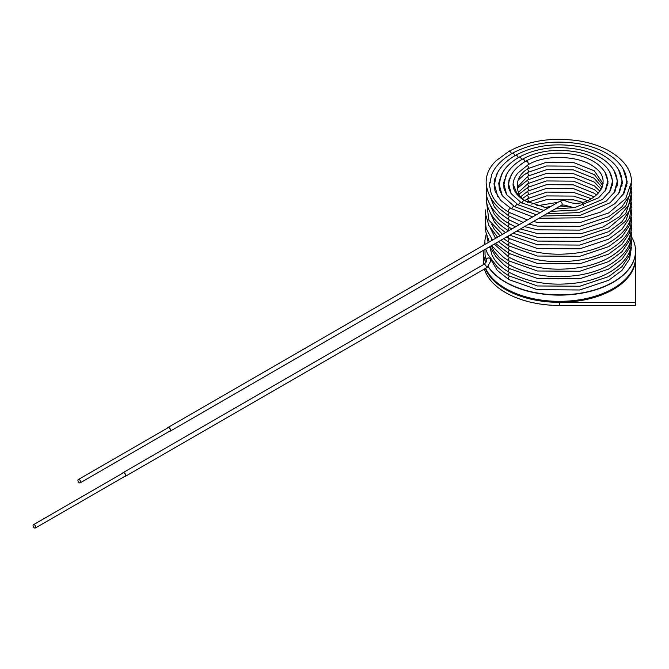 <?xml version="1.0" encoding="UTF-8"?>
<svg xmlns="http://www.w3.org/2000/svg" width="669" height="669" viewBox="0 0 669 669"><rect width="100%" height="100%" fill="white"/><g stroke="black" fill="none" stroke-linecap="round" stroke-linejoin="round"><path stroke-width="1" d="M505.555 282.05A76.149 43.962 180 0 1 488.169 266.513A76.149 43.962 180 0 0 505.555 282.05A76.149 43.962 180 0 0 588.544 291.584A76.149 43.962 180 0 0 635.55 250.967A76.149 43.962 180 0 1 635.55 250.967A76.149 43.962 180 0 1 588.544 291.584A76.149 43.962 180 0 1 505.555 282.05M483.444 264.615A76.149 43.962 180 0 1 483.252 261.495L483.252 258.385A76.149 43.962 180 0 0 483.946 264.322A76.149 43.962 180 0 1 483.252 258.385L483.252 257.389A76.149 43.962 180 0 0 484.164 264.188A76.149 43.962 180 0 1 483.252 257.389L483.252 251.168A76.149 43.962 180 0 0 485.87 262.608A76.149 43.962 180 0 1 483.252 251.168L483.252 250.967A76.149 43.962 180 0 0 485.928 262.524A76.149 43.962 180 0 1 483.252 250.967A76.149 43.962 180 0 1 483.252 250.942L483.252 250.925A76.149 43.962 180 0 1 483.252 250.432M631.477 236.742A76.149 43.962 180 0 1 635.55 250.925A76.149 43.962 180 0 1 588.544 291.542A76.149 43.962 180 0 1 505.555 282.009A76.149 43.962 180 0 1 488.186 266.496M485.945 262.507A76.149 43.962 180 0 1 483.252 250.925M483.93 245.055A76.149 43.962 180 0 1 484.808 242.086M505.555 282.259A76.149 43.962 180 0 1 488.086 266.588A76.149 43.962 180 0 0 505.555 282.259A76.149 43.962 180 0 0 588.544 291.784A76.149 43.962 180 0 0 635.55 251.168A76.149 43.962 180 0 1 588.544 291.784A76.149 43.962 180 0 1 505.555 282.259M505.555 288.473A76.149 43.962 180 0 1 485.644 268.328A76.149 43.962 180 0 0 505.555 288.473A76.149 43.962 180 0 0 588.544 298.006A76.149 43.962 180 0 0 635.55 257.389A76.149 43.962 180 0 1 588.544 298.006A76.149 43.962 180 0 1 505.555 288.473M167.559 428.009A2.158 1.246 60 0 1 167.936 427.499A2.158 1.246 60 0 1 169.014 427.6A2.158 1.246 60 0 1 170.536 430.359A2.158 1.246 60 0 1 170.093 431.229A2.158 1.246 60 0 1 169.458 431.304M509.552 220.118A2.158 1.246 120 0 0 508.499 223.02A2.158 1.246 120 0 0 508.858 223.463C494.567 215.936 486.254 200.09 486.405 193.65L486.48 186.291M500.897 240.246L508.858 245.916A2.158 1.246 -60 0 1 508.591 245.648A2.158 1.246 -60 0 1 509.552 242.563M491.598 245.615L503.448 257.373L508.858 260.877A2.158 1.246 -60 0 1 508.465 259.396A2.158 1.246 -60 0 1 509.552 257.532M509.552 265.016A2.158 1.246 -60 0 0 508.599 268.118A2.158 1.246 -60 0 0 508.858 268.361L504.058 264.891L495.838 256.453L489.758 246.677L491.991 254.989C495.093 261.663 500.721 267.366 508.858 272.099C529.187 283.071 552.837 286.541 579.806 282.494C590.752 280.579 600.369 277.359 608.665 272.827C623.817 264.012 631.427 253.626 631.511 241.676L631.444 239.803M122.686 473.192A2.158 1.246 60 0 1 123.063 472.674A2.158 1.246 60 0 1 124.141 472.782A2.158 1.246 60 0 1 125.555 474.689A2.158 1.246 60 0 1 125.22 476.412A2.158 1.246 60 0 1 124.593 476.487M508.657 230.78A2.158 1.246 -60 0 1 508.49 230.487A2.158 1.246 -60 0 1 509.552 227.602M523.191 222.392L508.858 215.978A2.158 1.246 -60 0 1 508.607 215.744A2.158 1.246 -60 0 1 509.552 212.633M498.171 171.507L494.24 181.148L494.951 190.849L500.546 200.248L511.016 208.502A2.158 1.246 120 0 0 509.352 209.079A2.158 1.246 120 0 0 508.415 211.253A2.158 1.246 120 0 0 508.858 212.24C499.325 206.478 493.371 199.931 490.987 192.597L489.7 186.25L489.733 182.495M33.45 524.713L123.196 472.899A1.907 1.095 60 0 1 124.141 472.991A1.907 1.095 60 0 1 125.488 475.325A1.907 1.095 60 0 1 125.095 476.194L35.357 528.008A1.907 1.095 60 0 1 33.45 526.904A1.907 1.095 60 0 1 33.45 524.713A1.907 1.095 60 0 1 34.403 524.805A1.907 1.095 60 0 1 35.649 526.478A1.907 1.095 60 0 1 35.357 528.008M78.323 479.531L168.061 427.717A1.907 1.095 60 0 1 169.014 427.809A1.907 1.095 60 0 1 170.361 430.142A1.907 1.095 60 0 1 169.968 431.012L80.221 482.826A1.907 1.095 60 0 1 78.323 481.73A1.907 1.095 60 0 1 78.323 479.531A1.907 1.095 60 0 1 79.276 479.623A1.907 1.095 60 0 1 80.514 481.304A1.907 1.095 60 0 1 80.221 482.826M505.555 289.468A76.149 43.962 180 0 1 485.301 268.52A76.149 43.962 180 0 0 559.401 302.346L635.55 302.346L635.55 258.385A76.149 43.962 180 0 1 588.544 299.001A76.149 43.962 180 0 1 505.555 289.468M635.55 302.346L635.55 305.457L559.401 305.457A76.149 43.962 180 0 1 484.389 269.055M167.936 427.499L559.552 201.402A2.158 1.246 60 0 1 561.258 202.03A2.158 1.246 60 0 1 562.152 204.262A2.158 1.246 60 0 1 561.709 205.14L170.093 431.229M559.552 201.402C566.651 198.074 567.312 205.232 581.746 202.791A2.158 0.878 71.6 0 1 583.46 205.4M518.199 180.07L523.718 175.094L527.916 172.368A2.158 1.246 -120 0 0 527.239 169.031M509.552 216.371A2.158 1.246 120 0 0 508.415 218.738A2.158 1.246 120 0 0 508.858 219.725L499.542 212.876L494.215 206.612L490.034 196.41M518.843 194.328L527.916 187.328A2.158 1.246 -120 0 0 527.239 183.992M593.947 196.778L573.442 188.616L546.381 188.432L527.916 194.813A2.158 1.246 -120 0 0 527.239 191.476M509.552 238.825A2.158 1.246 120 0 0 508.415 241.183A2.158 1.246 120 0 0 508.858 242.17L503.573 238.699M509.552 253.785A2.158 1.246 120 0 0 508.415 256.152A2.158 1.246 120 0 0 508.858 257.139L494.257 244.085M509.552 268.754A2.158 1.246 120 0 0 508.415 271.112A2.158 1.246 120 0 0 508.858 272.099M485.736 249.002L487.634 254.019L497.234 266.881L503.657 272.367L508.858 275.845A2.158 1.246 -60 0 1 508.465 274.365A2.158 1.246 -60 0 1 509.552 272.492M490.812 259.413L497.268 270.401L508.858 279.583A2.158 1.246 -60 0 1 508.465 278.112A2.158 1.246 -60 0 1 509.552 276.238M486.271 260.417A2.158 1.731 -18.6 0 1 487.76 258.083A2.158 1.731 -18.6 0 1 490.36 259.037L490.703 261.127L487.3 267.249L485.911 268.177A2.158 1.246 60 0 0 486.355 267.19A2.158 1.246 60 0 0 484.833 264.548A2.158 1.246 60 0 0 483.754 264.439C486.154 262.407 486.99 261.061 486.271 260.417L485.05 255.014L484.975 249.437M509.552 261.27A2.158 1.246 120 0 0 508.415 263.636A2.158 1.246 120 0 0 508.858 264.623C529.187 275.586 552.837 279.057 579.806 275.018C590.752 273.094 600.369 269.875 608.665 265.342C623.817 256.528 631.427 246.142 631.511 234.192L631.444 232.327M631.444 221.096L629.588 232.795L621.919 244.269L608.665 254.12L579.806 263.787L537.466 263.511L508.858 253.392A2.158 1.246 -60 0 1 508.499 252.941A2.158 1.246 -60 0 1 509.552 250.047M587.466 200.524L573.442 196.101L546.381 195.917L527.916 202.297A2.158 1.246 -120 0 0 527.239 198.961M509.552 246.309A2.158 1.246 120 0 0 508.415 248.667A2.158 1.246 120 0 0 508.858 249.654L498.405 241.685M527.239 195.214A2.158 1.246 60 0 1 528.368 197.564A2.158 1.246 60 0 1 527.916 198.559L524.814 200.533M527.239 187.73A2.158 1.246 60 0 1 528.368 190.088A2.158 1.246 60 0 1 527.916 191.075L520.348 196.979M631.444 206.136L629.588 217.835L621.919 229.3L608.665 239.151L579.806 248.826L537.466 248.55L508.858 238.432A2.158 1.246 -60 0 1 508.549 238.097A2.158 1.246 -60 0 1 509.184 235.463M527.239 180.245A2.158 1.246 60 0 1 528.368 182.604A2.158 1.246 60 0 1 527.916 183.59L518.266 192.538M601.13 189.294L594.465 182.194L573.442 173.656L546.381 173.463L527.916 179.852A2.158 1.246 -120 0 0 527.247 176.516M509.544 223.864A2.158 1.246 120 0 0 508.415 226.214A2.158 1.246 120 0 0 508.858 227.201L499.542 220.36L494.215 214.097L490.327 205.283M527.239 172.761A2.166 1.254 60 0 1 528.368 175.119A2.166 1.254 60 0 1 527.925 176.114L518.701 185.748L517.58 189.352M527.239 165.285A2.158 1.246 60 0 1 528.368 167.635A2.158 1.246 60 0 1 527.916 168.621C519.504 173.915 516.083 180.99 517.664 189.871L519.654 196.31M511.442 153.811A2.158 1.246 -120 0 0 510.388 151.838A2.158 1.246 -120 0 0 508.858 151.386L496.189 160.694C489.198 167.392 485.853 174.935 486.162 183.323C487.074 192.68 491.514 201.135 499.492 208.686L508.858 215.978M581.746 202.791C602.493 197.087 610.672 178.297 594.666 167.375C580.55 155.492 545.11 153.929 527.916 164.883A2.158 1.246 -120 0 0 527.916 162.391A2.158 1.246 -120 0 0 525.759 161.145C541.229 152.975 558.791 151.052 578.459 155.384C586.663 157.516 593.311 160.66 598.412 164.833C604.625 170.169 607.695 175.83 607.611 181.809L605.01 191.2M527.916 164.883L517.605 173.288C509.795 183.54 512.103 192.672 524.538 200.692A2.158 1.246 120 0 0 523.007 201.143A2.158 1.246 120 0 0 521.962 203.1M524.956 161.614A2.158 1.246 -120 0 0 523.911 159.64A2.158 1.246 -120 0 0 522.38 159.197C538.043 150.793 556.14 148.401 576.661 152.005C595.042 155.317 611.993 166.581 612.386 181.809L609.509 192.137M511.643 174.325L508.365 182.963L508.733 188.232L511.074 193.592L521.159 202.648A2.158 1.246 120 0 0 519.629 203.092A2.158 1.246 120 0 0 518.575 205.057M521.577 159.665A2.158 1.246 -120 0 0 520.532 157.692A2.158 1.246 -120 0 0 519.002 157.24C536.563 147.874 556.733 145.357 579.505 149.672C590.827 152.214 599.901 156.345 606.708 162.057C613.741 168.228 617.219 174.81 617.169 181.809L614.008 193.065M507.152 173.38L503.59 182.93L504.033 188.742L506.659 194.654L517.773 204.597A2.158 1.246 120 0 0 516.251 205.04A2.158 1.246 120 0 0 515.197 207.005M518.199 157.708A2.158 1.246 -120 0 0 517.154 155.743A2.158 1.246 -120 0 0 515.615 155.292C533.21 145.792 553.689 142.79 577.063 146.285C586.069 147.857 594.039 150.458 600.996 154.087C614.945 161.915 621.936 171.155 621.953 181.809L618.516 193.993M502.662 172.443L498.806 182.905L499.333 189.26L502.252 195.716L514.394 206.554A2.158 1.246 120 0 0 512.864 206.997A2.158 1.246 120 0 0 511.818 208.954M514.821 155.76A2.158 1.246 -120 0 0 513.775 153.786A2.158 1.246 -120 0 0 512.237 153.335C531.713 142.873 554.275 139.729 579.931 143.91C594.967 146.846 606.825 152.114 615.488 159.707C623.015 166.606 626.761 173.973 626.728 181.809L623.015 194.93M559.401 305.457L559.401 302.346M635.55 258.385L635.55 251.168M561.709 205.14L564.118 205.048L574.178 207.699M602.761 185.556L594.465 174.709L573.442 166.171L546.381 165.987L527.916 172.368M508.975 187.42L508.306 183.682M622.053 185.556L621.944 185.004M508.858 219.725L519.228 224.684M524.555 226.582L537.466 229.843L579.806 230.119L608.665 220.444L625.758 206.044L631.511 189.294L631.444 187.429M626.861 185.556L626.719 184.811M527.916 194.813L522.28 198.651M500.019 235.772L494.215 229.066L491.69 224.383M508.858 242.17C529.187 253.141 552.837 256.603 579.806 252.564C590.752 250.649 600.369 247.421 608.665 242.889C623.817 234.075 631.427 223.697 631.511 211.747L631.444 209.874M497.577 237.177L488.897 225.604L485.518 214.047L485.577 209.907M492.133 240.322L491.472 238.825M558.005 202.297L536.747 205.835M508.858 257.139C529.187 268.11 552.837 271.572 579.806 267.533C590.752 265.618 600.369 262.39 608.665 257.858C623.817 249.044 631.427 238.657 631.511 226.707L631.444 224.843M489.315 241.952L485.794 231.85L485.56 225.813M484.908 244.494L484.9 240.221L486.246 234.15M489.616 246.761L489.867 247.764M508.858 279.583L537.466 289.702L579.806 289.978L608.665 280.303L621.919 270.46L629.588 258.987L631.444 247.287M490.185 258.493L490.36 259.037M125.22 476.412L485.911 268.177M123.063 472.674L483.754 264.439M508.858 275.845L537.466 285.964L579.806 286.24L608.665 276.565L621.919 266.714L629.588 255.249L631.444 243.549M508.858 268.361L537.466 278.48L579.806 278.756L608.665 269.08L621.919 259.238L629.588 247.764L631.444 236.065M488.194 242.596L486.948 236.583M491.28 245.799L494.115 251.36L499.509 257.741L508.858 264.623M508.858 260.877L537.466 270.995L579.806 271.271L608.665 261.596L621.919 251.753L629.588 240.28L631.444 228.581M544.039 207.591L550.687 206.52M560.162 206.027L569.695 206.713M582.9 202.389L573.592 199.872L546.832 199.579L531.679 204.104M508.858 253.392L495.461 243.382M492.493 240.112L486.221 228.614L485.192 220.076L485.719 215.97M495.52 238.365L490.502 228.422M508.858 249.654C529.187 260.626 552.837 264.088 579.806 260.049C590.752 258.134 600.369 254.906 608.665 250.373C623.817 241.559 631.427 231.181 631.511 219.231L631.444 217.358M508.858 245.916L537.466 256.035L579.806 256.311L608.665 246.635L621.919 236.784L629.588 225.311L631.444 213.612M591.045 198.651L573.592 192.388L546.832 192.095L527.916 198.559M527.916 191.075L546.623 184.652L573.224 184.836L594.239 193.249L596.33 194.905M508.858 238.432L506.492 237.018M502.469 234.359L488.897 220.21L486.388 200.641M598.278 193.04L594.465 189.678L573.442 181.14L546.381 180.948L527.916 187.328M505.513 232.595L499.542 227.845L494.215 221.581L490.36 212.909M509.694 235.162L537.466 244.804L579.806 245.08L608.665 235.413L625.758 221.004L631.511 204.262L631.444 202.389M513.098 233.205L537.466 241.066L579.806 241.342L608.665 231.666L621.919 221.815L629.588 210.35L631.444 198.651M599.867 191.167L594.465 185.932L573.442 177.394L546.381 177.21L527.916 183.59M508.858 230.947C496.08 223.337 488.638 213.628 486.522 201.804L486.488 194.261M527.916 179.852L517.94 187.855M508.858 227.201L511.944 228.882M516.702 231.123L537.466 237.328L579.806 237.595L608.665 227.928L625.758 213.52L631.511 196.778L631.444 194.955M508.858 223.471L515.473 226.85M520.507 228.923L537.466 233.59L581.403 233.573L603.012 226.992L619.502 216.656L628.567 205.166L631.519 192.881L631.444 191.117M527.925 176.114L546.623 169.692L573.224 169.876L594.231 178.288L602.083 187.429M513.474 181.157L513.098 183.833M508.975 179.919L508.766 183.682M513.09 183.682L516.527 192.672L523.777 199.797L527.782 202.406M528.828 224.115L537.466 226.097L579.806 226.373L608.665 216.697L621.919 206.855L629.588 195.381L631.444 183.682M626.719 181.065L627.112 183.682M493.973 183.682L494.767 188.549M626.719 186.3L626.652 183.682M621.944 181.266L622.321 183.682M494.767 178.815L494.433 183.682M498.756 183.682L499.509 188.181M621.944 186.107L621.869 183.682M617.161 181.458L617.529 183.682M499.509 179.183L499.208 183.682M503.531 183.682L504.242 187.813M617.161 185.915L617.086 183.682M612.386 181.65L612.745 183.682M504.242 179.551L503.991 183.682M612.386 185.714L612.294 183.682M607.611 181.851L607.954 183.682M607.611 185.522L607.511 183.674M527.916 168.621L546.623 162.199L573.224 162.391L594.239 170.796L603.154 183.699M490.436 182.177L490.452 182.737M525.759 161.145C514.586 167.969 508.908 175.771 508.741 184.56L511.283 193.91M524.538 200.692L547.769 208.201M555.195 208.895L574.704 207.607L598.671 197.773L605.93 189.695L608.071 181.725L605.01 172.418M522.38 159.197C514.386 163.805 508.875 169.374 505.864 175.922L503.966 184.56L506.784 194.846M521.159 202.648L543.872 210.451M550.905 211.379L577.389 209.991L602.485 199.429L610.463 190.581L612.854 181.717L609.509 171.49M519.002 157.24C510.33 162.241 504.384 168.295 501.173 175.387L499.191 184.552L502.294 195.783M517.773 204.597L540.075 212.65M546.807 213.737L578.969 212.6L606.306 201.093L614.995 191.459L617.629 181.709L614.008 170.562M515.615 155.292C506.274 160.685 499.894 167.208 496.482 174.843L494.416 184.552L497.803 196.719M514.394 206.554L536.346 214.799M542.852 216.02L580.558 215.201L610.12 202.757L619.527 192.338L622.413 181.692L618.516 169.633M512.237 153.335L506.676 156.914C499.576 161.998 494.617 167.794 491.79 174.308L489.649 183.975M508.858 212.24L527.389 219.967M533.352 221.506L537.466 222.359L579.806 222.635L608.665 212.959L625.758 198.559L631.511 181.809C631.427 169.859 623.817 159.481 608.665 150.667C600.369 146.135 590.752 142.907 579.806 140.992C552.837 136.953 529.187 140.415 508.858 151.386M511.016 208.502L532.675 216.915M538.997 218.253L582.139 217.801L600.553 212.123L614.87 203.685L624.277 192.823L627.196 181.684L623.015 168.697"/></g></svg>
